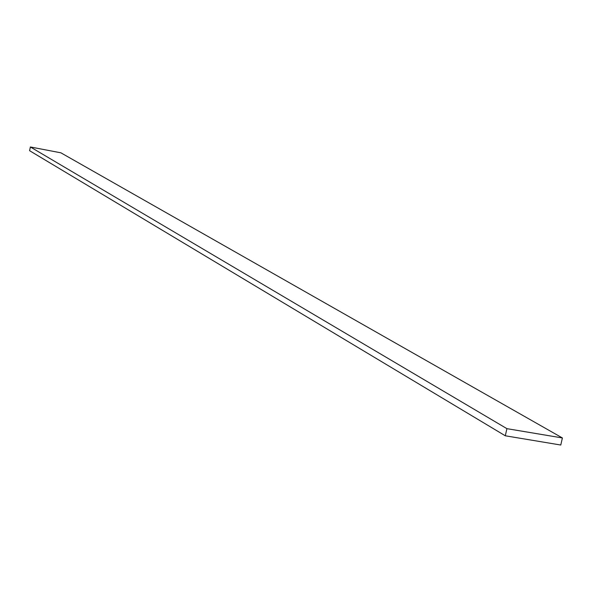 <?xml version="1.0" encoding="UTF-8"?>
<svg xmlns="http://www.w3.org/2000/svg" width="592" height="592" viewBox="0 0 592 592"><rect width="100%" height="100%" fill="white"/><g stroke="black" fill="none" stroke-linecap="round" stroke-linejoin="round"><path stroke-width="0.89" d="M30.37 146.971L29.6 150.701L505.294 435.786L560.772 445.029L562.4 437.954L60.887 152.817L30.37 146.971L506.915 428.66L505.294 435.786M562.4 437.954L506.915 428.66"/></g></svg>
